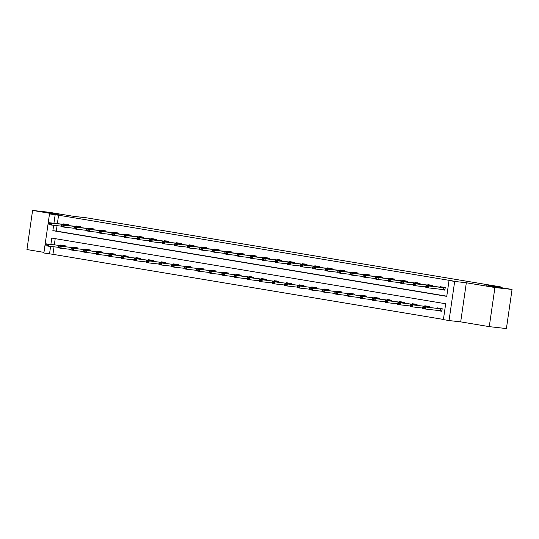 <?xml version="1.0" encoding="UTF-8"?>
<svg xmlns="http://www.w3.org/2000/svg" width="539" height="539" viewBox="0 0 539 539"><rect width="100%" height="100%" fill="white"/><g stroke="black" fill="none" stroke-linecap="round" stroke-linejoin="round"><path stroke-width="0.81" d="M56.777 214.003L44.858 212.164L56.777 214.003M498.164 287.604L486.245 285.771L498.164 287.604M54.028 246.808L52.943 254.327L43.875 253L49.514 213.882L55.153 214.825L53.934 223.247M500.307 287.496L500.401 286.842L86.065 217.749L73.722 216.361L49.729 212.359L32.589 210.432L26.95 249.544L43.969 252.38M500.401 286.842L488.058 285.454L512.05 289.456L506.411 328.568L489.271 326.641L494.91 287.523L466.329 282.759L454.673 281.446L449.034 320.564L443.395 319.62L445.686 303.76L51.798 238.083L50.888 244.389M466.329 282.759L460.69 321.871L489.271 326.641M460.69 321.871L449.034 320.564M52.943 254.327L443.422 319.438M512.05 289.456L494.91 287.523M55.2 238.649L54.318 244.78M437.008 310.336L441.812 311.32L442.189 308.679L437.358 307.87L437.297 308.308M429.509 307.432L429.63 306.583L424.799 305.781L424.739 306.213M416.95 305.337L417.071 304.488L412.241 303.686L412.18 304.117M404.391 303.241L404.513 302.392L399.682 301.591L399.615 302.022M391.826 301.146L391.947 300.304L387.117 299.495L387.056 299.927M379.267 299.051L379.389 298.208L374.558 297.4L374.497 297.838M366.709 296.955L366.83 296.113L361.999 295.305L361.939 295.743M354.143 294.867L354.271 294.018L349.44 293.209L349.373 293.647M341.585 292.771L341.706 291.922L336.875 291.114L336.814 291.552M329.026 290.676L329.147 289.827L324.316 289.025L324.256 289.456M316.467 288.581L316.588 287.732L311.758 286.93L311.69 287.361M303.902 286.485L304.03 285.636L299.192 284.835L299.132 285.266M291.343 284.39L291.464 283.548L286.633 282.739L286.573 283.17M278.784 282.295L278.906 281.452L274.075 280.644L274.014 281.082M266.226 280.199L266.347 279.357L261.516 278.548L261.449 278.986M253.66 278.111L253.781 277.262L248.951 276.453L248.89 276.891M241.101 276.015L241.223 275.166L236.392 274.358L236.331 274.796M228.543 273.92L228.664 273.071L223.833 272.269L223.773 272.7M215.984 271.824L216.105 270.976L211.275 270.174L211.207 270.605M203.419 269.729L203.54 268.88L198.709 268.078L198.648 268.51M190.86 267.634L190.981 266.792L186.15 265.983L186.09 266.414M178.301 265.538L178.422 264.696L173.592 263.888L173.531 264.326M165.736 263.443L165.864 262.601L161.033 261.792L160.966 262.23M153.177 261.354L153.298 260.505L148.468 259.697L148.407 260.135M140.618 259.259L140.74 258.41L135.909 257.602L135.848 258.04M128.06 257.164L128.181 256.315L123.35 255.513L123.283 255.944M115.494 255.068L115.622 254.219L110.791 253.418L110.724 253.849M102.936 252.973L103.057 252.124L98.226 251.322L98.165 251.753M90.377 250.878L90.498 250.035L85.667 249.227L85.607 249.658M77.818 248.782L77.939 247.94L73.109 247.131L73.041 247.569M65.253 246.687L65.374 245.845L60.543 245.036L60.483 245.474M53.644 225.282L52.862 230.679L446.75 296.362L449.034 280.502L452.464 280.893L58.576 215.209L57.363 223.631M57.073 225.666L56.292 231.069L446.777 296.18M440.053 289.194L444.857 290.177L445.241 287.536L440.41 286.728L440.343 287.166M432.554 286.29L432.676 285.441L427.845 284.632L427.784 285.07M419.996 284.194L420.117 283.346L415.286 282.544L415.225 282.975M407.437 282.099L407.558 281.25L402.727 280.448L402.667 280.88M394.871 280.004L394.999 279.155L390.169 278.353L390.101 278.784M382.313 277.908L382.434 277.066L377.603 276.258L377.543 276.689M369.754 275.813L369.875 274.971L365.044 274.162L364.984 274.6M357.195 273.718L357.317 272.875L352.486 272.067L352.418 272.505M344.63 271.622L344.758 270.78L339.92 269.972L339.86 270.41M332.071 269.534L332.192 268.685L327.362 267.876L327.301 268.314M319.512 267.438L319.634 266.589L314.803 265.788L314.742 266.219M306.954 265.343L307.075 264.494L302.244 263.692L302.177 264.123M294.388 263.248L294.51 262.399L289.679 261.597L289.618 262.028M281.83 261.152L281.951 260.31L277.12 259.502L277.059 259.933M269.271 259.057L269.392 258.215L264.561 257.406L264.501 257.844M256.712 256.962L256.833 256.119L252.003 255.311L251.935 255.749M244.147 254.866L244.268 254.024L239.437 253.215L239.377 253.653M231.588 252.778L231.709 251.929L226.879 251.12L226.818 251.558M219.029 250.682L219.151 249.833L214.32 249.031L214.259 249.463M206.471 248.587L206.592 247.738L201.761 246.936L201.694 247.367M193.905 246.491L194.027 245.643L189.196 244.841L189.135 245.272M181.347 244.396L181.468 243.554L176.637 242.745L176.576 243.177M168.788 242.301L168.909 241.459L164.078 240.65L164.011 241.088M156.222 240.205L156.35 239.363L151.52 238.555L151.452 238.993M143.664 238.11L143.785 237.268L138.954 236.459L138.894 236.897M131.105 236.021L131.226 235.172L126.395 234.364L126.335 234.802M118.546 233.926L118.668 233.077L113.837 232.275L113.769 232.707M105.981 231.831L106.102 230.982L101.271 230.18L101.211 230.611M93.422 229.735L93.543 228.886L88.713 228.085L88.652 228.516M80.863 227.64L80.985 226.798L76.154 225.989L76.093 226.42M68.305 225.545L68.426 224.702L63.595 223.894L63.528 224.332M49.514 213.882L61.17 215.196L32.589 210.432M58.576 215.209L55.153 214.825M449.034 280.502L454.673 281.446M50.599 246.424L49.514 253.936M56.292 231.069L52.862 230.679M442.33 289.632L440.026 289.376M439.285 310.774L436.981 310.518M442.061 289.261L444.87 290.076M425.722 286.357L426.881 286.876L425.722 286.357L426.12 285.562L441.374 287.28L442.714 287.011M445.194 287.86L428.539 285.966L428.262 287.866L425.85 287.462L425.675 286.674M444.918 289.766L428.262 287.866L426.881 286.876M426.12 285.562L428.539 285.966L426.928 286.559M441.825 311.219L439.015 310.403M442.148 308.975L423.075 306.704L442.142 309.009M423.883 307.702L422.67 307.499L423.836 308.018L425.493 307.109L425.217 309.009L441.872 310.909M439.292 308.497L439.669 308.153M423.836 308.018L425.217 309.009L422.798 308.611L422.63 307.816M423.075 306.704L422.67 307.499M413.157 284.262L414.323 284.781L413.157 284.262L413.561 283.467L428.815 285.185L430.156 284.915M432.628 285.771L415.973 283.871L415.704 285.771L413.285 285.374L413.117 284.579M425.722 286.903L415.704 285.771L414.323 284.781M413.561 283.467L415.973 283.871L414.37 284.464M400.598 282.166L401.764 282.685L400.598 282.166L401.003 281.371L416.256 283.09L417.597 282.82M420.07 283.676L403.415 281.776L403.145 283.682L400.726 283.278L400.551 282.483M413.164 284.808L403.145 283.682L401.764 282.685M401.003 281.371L403.415 281.776L401.804 282.369M429.59 306.88L410.516 304.609L429.583 306.913M411.318 305.606L410.112 305.404L411.277 305.923L412.928 305.013L412.658 306.92L422.677 308.045M426.726 306.401L427.11 306.058M411.277 305.923L412.658 306.92L410.24 306.516L410.064 305.721M410.516 304.609L410.112 305.404M417.031 304.784L397.95 302.514L417.024 304.818M398.759 303.511L397.553 303.309L398.712 303.828L400.369 302.918L400.093 304.825L410.118 305.95M414.168 304.313L414.552 303.969M398.712 303.828L400.093 304.825L397.681 304.42L397.506 303.625M397.95 302.514L397.553 303.309M388.04 280.071L389.198 280.59L388.04 280.071L388.437 279.276L403.522 280.981L405.032 280.731M407.511 281.58L390.856 279.68L390.58 281.587L388.168 281.183L387.992 280.388M400.605 282.712L390.58 281.587L389.198 280.59M388.437 279.276L390.856 279.68L389.246 280.273M375.481 277.976L376.64 278.495L375.481 277.976L375.878 277.187L390.964 278.885L392.473 278.636M394.952 279.485L378.297 277.585L378.021 279.492L375.602 279.087L375.434 278.292M388.04 280.617L378.021 279.492L376.64 278.495M375.878 277.187L378.297 277.585L376.687 278.178M362.915 275.88L364.081 276.399L362.915 275.88L363.32 275.092L378.405 276.79L379.914 276.541M382.387 277.39L365.732 275.49L365.462 277.396L363.043 276.992L362.875 276.197M375.481 278.522L365.462 277.396L364.081 276.399M363.32 275.092L365.732 275.49L364.128 276.083M404.466 302.689L385.392 300.425L404.466 302.723M386.2 301.416L384.994 301.213L386.153 301.732L387.81 300.823L387.534 302.729L397.56 303.855M401.609 302.217L401.986 301.874M386.153 301.732L387.534 302.729L385.122 302.325L384.947 301.53M385.392 300.425L384.994 301.213M391.907 300.6L372.833 298.33L391.9 300.627M373.642 299.32L372.429 299.118L373.594 299.637L375.245 298.727L374.976 300.634L384.994 301.759M389.05 300.122L389.427 299.778M373.594 299.637L374.976 300.634L372.557 300.23L372.388 299.441M372.833 298.33L372.429 299.118M379.348 298.505L360.274 296.234L379.341 298.532M361.076 297.225L359.87 297.029L361.036 297.548L362.686 296.639L362.417 298.539L372.436 299.671M376.485 298.027L376.869 297.683M361.036 297.548L362.417 298.539L359.998 298.134L359.823 297.346M360.274 296.234L359.87 297.029M350.357 273.792L351.516 274.304L350.357 273.792L350.761 272.997L365.84 274.695L367.355 274.445M369.828 275.294L353.173 273.401L352.897 275.301L350.485 274.897L350.31 274.108M362.922 276.433L352.897 275.301L351.516 274.304M350.761 272.997L353.173 273.401L351.563 273.987M366.783 296.41L347.709 294.139L366.783 296.437M348.517 295.136L347.311 294.934L348.47 295.453L350.128 294.543L349.851 296.443L359.877 297.575M363.926 295.931L364.303 295.588M348.47 295.453L349.851 296.443L347.439 296.039L347.264 295.251M347.709 294.139L347.311 294.934M337.798 271.696L338.957 272.215L337.798 271.696L338.196 270.901L353.449 272.619L354.79 272.35M357.269 273.199L340.614 271.306L340.338 273.206L337.926 272.801L337.751 272.013M350.363 274.338L340.338 273.206L338.957 272.215M338.196 270.901L340.614 271.306L339.004 271.899M352.897 294.173L335.15 292.044L352.897 294.173L352.816 294.712M335.959 293.041L334.753 292.839L335.912 293.357L337.569 292.448L337.293 294.348L347.311 295.48M351.367 293.836L351.745 293.492M335.912 293.357L337.293 294.348L334.874 293.95L334.706 293.155M335.15 292.044L334.753 292.839M325.233 269.601L326.398 270.12L325.233 269.601L325.637 268.806L340.891 270.524L342.231 270.255M344.711 271.104L328.056 269.21L327.779 271.11L325.361 270.706L325.192 269.918M337.798 272.242L327.779 271.11L326.398 270.12M325.637 268.806L328.056 269.21L326.445 269.803M341.665 292.219L322.591 289.948L341.659 292.253M323.4 290.945L322.187 290.743L323.353 291.262L325.004 290.353L324.734 292.253L334.753 293.384M338.809 291.74L339.186 291.397M323.353 291.262L324.734 292.253L322.315 291.855L322.14 291.06M322.591 289.948L322.187 290.743M312.674 267.506L313.839 268.024L312.674 267.506L313.078 266.711L328.332 268.429L329.673 268.159M332.145 269.015L315.49 267.115L315.221 269.015L312.802 268.617L312.627 267.822M325.239 270.147L315.221 269.015L313.839 268.024M313.078 266.711L315.49 267.115L313.88 267.708M329.107 290.123L310.033 287.853L329.1 290.157M310.835 288.85L309.629 288.648L310.787 289.167L312.445 288.257L312.169 290.164L322.194 291.289M326.243 289.645L326.627 289.302M310.787 289.167L312.169 290.164L309.757 289.76L309.581 288.965M310.033 287.853L309.629 288.648M300.115 265.41L301.274 265.929L300.115 265.41L300.519 264.615L315.773 266.333L317.114 266.064M319.587 266.92L302.931 265.02L302.655 266.926L300.243 266.522L300.068 265.727M312.681 268.051L302.655 266.926L301.274 265.929M300.519 264.615L302.931 265.02L301.321 265.612M316.541 288.028L297.467 285.758L316.541 288.062M298.276 286.755L297.07 286.553L298.229 287.071L299.886 286.162L299.61 288.069L309.635 289.194M313.685 287.556L314.062 287.213M298.229 287.071L299.61 288.069L297.198 287.664L297.023 286.869M297.467 285.758L297.07 286.553M287.556 263.315L288.715 263.834L287.556 263.315L287.954 262.52L303.039 264.225L304.548 263.975M307.028 264.824L290.373 262.924L290.097 264.831L287.685 264.427L287.509 263.632M300.122 265.956L290.097 264.831L288.715 263.834M287.954 262.52L290.373 262.924L288.763 263.517M303.983 285.933L284.909 283.669L303.983 285.966M285.717 284.659L284.504 284.457L285.67 284.976L287.327 284.066L287.051 285.973L297.07 287.098M301.126 285.461L301.503 285.118M285.67 284.976L287.051 285.973L284.632 285.569L284.464 284.774M284.909 283.669L284.504 284.457M274.991 261.22L276.157 261.738L274.991 261.22L275.395 260.431L290.481 262.129L291.99 261.88M294.462 262.729L277.814 260.829L277.538 262.736L275.119 262.331L274.951 261.536M287.556 263.861L277.538 262.736L276.157 261.738M275.395 260.431L277.814 260.829L276.204 261.422M291.424 283.844L272.35 281.574L291.417 283.871M273.152 282.564L271.946 282.362L273.111 282.881L274.762 281.971L274.492 283.878L284.511 285.003M288.567 283.366L288.944 283.022M273.111 282.881L274.492 283.878L272.074 283.474L271.899 282.679M272.35 281.574L271.946 282.362M262.432 259.124L263.598 259.643L262.432 259.124L262.837 258.336L277.922 260.034L279.431 259.785M281.904 260.633L265.249 258.733L264.979 260.64L262.56 260.236L262.385 259.441M274.998 261.765L264.979 260.64L263.598 259.643M262.837 258.336L265.249 258.733L263.638 259.326M277.531 281.607L259.791 279.478L277.531 281.607L277.457 282.146M260.593 280.469L259.387 280.273L260.546 280.792L262.203 279.882L261.927 281.782L271.952 282.914M276.002 281.27L276.386 280.927M260.546 280.792L261.927 281.782L259.515 281.378L259.34 280.59M259.791 279.478L259.387 280.273M249.874 257.036L251.033 257.548L249.874 257.036L250.278 256.241L265.356 257.938L266.872 257.689M269.345 258.538L252.69 256.645L252.414 258.545L250.002 258.141L249.826 257.352M262.439 259.677L252.414 258.545L251.033 257.548M250.278 256.241L252.69 256.645L251.08 257.231M266.3 279.653L247.226 277.383L266.3 279.68M248.034 278.38L246.828 278.178L247.987 278.697L249.645 277.787L249.368 279.687L259.394 280.819M263.443 279.175L263.82 278.831M247.987 278.697L249.368 279.687L246.956 279.283L246.781 278.495M247.226 277.383L246.828 278.178M237.315 254.94L238.474 255.459L237.315 254.94L237.712 254.145L252.966 255.863L254.307 255.594M253.93 255.937L240.131 254.549L239.855 256.449L237.443 256.045L237.268 255.257M249.88 257.581L239.855 256.449L238.474 255.459M237.712 254.145L240.131 254.549L238.521 255.142M253.741 277.558L234.667 275.288L253.734 277.585M235.476 276.285L234.263 276.083L235.428 276.601L237.086 275.692L236.81 277.592L246.828 278.724M250.884 277.08L251.262 276.736M235.428 276.601L236.81 277.592L234.391 277.194L234.222 276.399M234.667 275.288L234.263 276.083M224.75 252.845L225.915 253.364L224.75 252.845L225.154 252.05L240.407 253.768L241.748 253.498M244.221 254.347L227.573 252.454L227.296 254.354L224.878 253.95L224.709 253.162M237.315 255.486L227.296 254.354L225.915 253.364M225.154 252.05L227.573 252.454L225.962 253.047M241.182 275.463L222.108 273.192L241.176 275.496M222.91 274.189L221.704 273.987L222.87 274.506L224.52 273.596L224.251 275.496L234.27 276.628M238.319 274.984L238.703 274.641M222.87 274.506L224.251 275.496L221.832 275.099L221.657 274.304M222.108 273.192L221.704 273.987M212.191 250.75L213.356 251.268L212.191 250.75L212.595 249.955L227.849 251.673L229.19 251.403M231.662 252.259L215.007 250.359L214.738 252.259L212.319 251.861L212.144 251.066M224.756 253.391L214.738 252.259L213.356 251.268M212.595 249.955L215.007 250.359L213.397 250.952M228.624 273.367L209.55 271.097L228.617 273.401M210.351 272.094L209.145 271.892L210.304 272.411L211.962 271.501L211.686 273.408L221.711 274.533M225.76 272.889L226.144 272.545M210.304 272.411L211.686 273.408L209.273 273.003L209.098 272.208M209.55 271.097L209.145 271.892M199.632 248.654L200.791 249.173L199.632 248.654L200.03 247.859L215.283 249.577L216.624 249.308M219.103 250.163L202.448 248.263L202.172 250.17L199.76 249.766L199.585 248.971M212.198 251.295L202.172 250.17L200.791 249.173M200.03 247.859L202.448 248.263L200.838 248.856M216.058 271.272L196.984 269.001L216.058 271.306M197.793 269.999L196.587 269.796L197.746 270.315L199.403 269.406L199.127 271.312L209.152 272.438M213.201 270.8L213.579 270.457M197.746 270.315L199.127 271.312L196.715 270.908L196.54 270.113M196.984 269.001L196.587 269.796M187.073 246.559L188.232 247.078L187.073 246.559L187.471 245.764L202.556 247.468L204.065 247.219M206.545 248.068L189.89 246.168L189.613 248.075L187.195 247.671L187.026 246.875M199.632 249.2L189.613 248.075L188.232 247.078M187.471 245.764L189.89 246.168L188.279 246.761M203.499 269.177L184.426 266.913L203.493 269.21M185.234 267.903L184.021 267.701L185.187 268.22L186.838 267.31L186.568 269.217L196.587 270.342M200.643 268.705L201.02 268.361M185.187 268.22L186.568 269.217L184.149 268.813L183.981 268.018M184.426 266.913L184.021 267.701M174.508 244.463L175.674 244.982L174.508 244.463L174.912 243.675L189.998 245.373L191.507 245.124M193.979 245.973L177.324 244.073L177.055 245.979L174.636 245.575L174.468 244.78M187.073 247.105L177.055 245.979L175.674 244.982M174.912 243.675L177.324 244.073L175.721 244.666M190.941 267.088L171.867 264.817L190.934 267.115M172.669 265.808L171.463 265.606L172.628 266.125L174.279 265.215L174.009 267.122L184.028 268.247M188.077 266.61L188.461 266.266M172.628 266.125L174.009 267.122L171.591 266.717L171.415 265.922M171.867 264.817L171.463 265.606M161.949 242.368L163.115 242.887L161.949 242.368L162.354 241.58L177.432 243.278L178.948 243.028M181.421 243.877L164.766 241.977L164.489 243.884L162.077 243.48L161.902 242.685M174.515 245.009L164.489 243.884L163.115 242.887M162.354 241.58L164.766 241.977L163.155 242.57M178.382 264.993L159.301 262.722L178.375 265.02M160.11 263.712L158.904 263.517L160.063 264.036L161.72 263.126L161.444 265.026L171.469 266.158M175.519 264.514L175.896 264.171M160.063 264.036L161.444 265.026L159.032 264.622L158.857 263.834M159.301 262.722L158.904 263.517M149.391 240.279L150.549 240.792L149.391 240.279L149.788 239.484L164.873 241.182L166.383 240.933M168.862 241.782L152.207 239.889L151.931 241.789L149.519 241.384L149.343 240.596M161.956 242.921L151.931 241.789L150.549 240.792M149.788 239.484L152.207 239.889L150.597 240.475M165.817 262.897L146.743 260.627L165.817 262.924M147.551 261.624L146.345 261.422L147.504 261.941L149.162 261.031L148.885 262.931L158.904 264.063M162.96 262.419L163.337 262.075M147.504 261.941L148.885 262.931L146.467 262.527L146.298 261.738M146.743 260.627L146.345 261.422M136.832 238.184L137.991 238.703L136.832 238.184L137.229 237.389L152.483 239.107L153.824 238.838M156.303 239.687L139.648 237.793L139.372 239.693L136.953 239.289L136.785 238.501M149.391 240.825L139.372 239.693L137.991 238.703M137.229 237.389L139.648 237.793L138.038 238.386M153.258 260.802L134.184 258.531L153.251 260.829M134.993 259.528L133.78 259.326L134.945 259.845L136.596 258.936L136.327 260.836L146.345 261.967M150.401 260.324L150.779 259.98M134.945 259.845L136.327 260.836L133.908 260.431L133.739 259.643M134.184 258.531L133.78 259.326M124.266 236.089L125.432 236.608L124.266 236.089L124.671 235.294L139.924 237.012L141.265 236.742M143.738 237.591L127.083 235.698L126.813 237.598L124.394 237.194L124.219 236.405M136.832 238.73L126.813 237.598L125.432 236.608M124.671 235.294L127.083 235.698L125.479 236.291M140.699 258.707L121.625 256.436L140.692 258.74M122.427 257.433L121.221 257.231L122.387 257.75L124.037 256.84L123.761 258.74L133.787 259.872M137.836 258.228L138.22 257.885M122.387 257.75L123.761 258.74L121.349 258.343L121.174 257.548M121.625 256.436L121.221 257.231M111.708 233.993L112.867 234.512L111.708 233.993L112.112 233.198L127.366 234.916L128.706 234.647M131.179 235.503L114.524 233.603L114.248 235.503L111.836 235.105L111.661 234.31M124.273 236.634L114.248 235.503L112.867 234.512M112.112 233.198L114.524 233.603L112.914 234.196M128.134 256.611L109.06 254.341L128.134 256.645M109.868 255.338L108.662 255.136L109.821 255.654L111.479 254.745L111.202 256.652L121.228 257.777M125.277 256.133L125.654 255.789M109.821 255.654L111.202 256.652L108.79 256.247L108.615 255.452M109.06 254.341L108.662 255.136M99.149 231.898L100.308 232.417L99.149 231.898L99.547 231.103L114.8 232.821L116.141 232.552M118.62 233.407L101.965 231.507L101.689 233.414L99.277 233.01L99.102 232.215M111.714 234.539L101.689 233.414L100.308 232.417M99.547 231.103L101.965 231.507L100.355 232.1M115.575 254.516L96.501 252.245L115.575 254.549M97.31 253.242L96.097 253.04L97.263 253.559L98.92 252.65L98.644 254.556L108.662 255.681M112.718 254.044L113.096 253.701M97.263 253.559L98.644 254.556L96.225 254.152L96.057 253.357M96.501 252.245L96.097 253.04M86.584 229.803L87.749 230.321L86.584 229.803L86.988 229.008L102.073 230.712L103.582 230.463M106.055 231.312L89.407 229.412L89.13 231.319L86.712 230.914L86.543 230.119M99.149 232.444L89.13 231.319L87.749 230.321M86.988 229.008L89.407 229.412L87.796 230.005M103.016 252.42L83.943 250.157L103.01 252.454M84.744 251.147L83.538 250.945L84.704 251.464L86.355 250.554L86.085 252.461L96.104 253.586M100.16 251.949L100.537 251.605M84.704 251.464L86.085 252.461L83.666 252.057L83.491 251.262M83.943 250.157L83.538 250.945M74.025 227.707L75.19 228.226L74.025 227.707L74.429 226.919L89.514 228.617L91.024 228.368M93.496 229.216L76.841 227.317L76.572 229.223L74.153 228.819L73.978 228.024M86.59 230.348L76.572 229.223L75.19 228.226M74.429 226.919L76.841 227.317L75.231 227.909M90.458 250.332L71.384 248.061L90.451 250.359M72.186 249.052L70.98 248.85L72.138 249.368L73.796 248.459L73.52 250.365L83.545 251.491M87.594 249.853L87.978 249.51M72.138 249.368L73.52 250.365L71.108 249.961L70.932 249.166M71.384 248.061L70.98 248.85M61.466 225.612L62.625 226.131L61.466 225.612L61.87 224.824L76.949 226.521L78.465 226.272M80.938 227.121L64.282 225.221L64.006 227.128L61.594 226.724L61.419 225.929M74.032 228.253L64.006 227.128L62.625 226.131M61.87 224.824L64.282 225.221L62.672 225.814M77.892 248.236L58.818 245.966L77.892 248.263M59.627 246.956L58.421 246.761L59.58 247.28L61.237 246.37L60.961 248.27L70.986 249.402M75.036 247.758L75.413 247.414M59.58 247.28L60.961 248.27L58.549 247.866L58.374 247.078M58.818 245.966L58.421 246.761M48.908 223.523L50.066 224.035L48.908 223.523L49.305 222.728L64.39 224.426L65.899 224.177M68.379 225.026L51.724 223.133L51.448 225.032L49.036 224.628L48.86 223.84M61.473 226.164L51.448 225.032L50.066 224.035M49.305 222.728L51.724 223.133L50.114 223.719M64.006 246L46.26 243.871L64.006 246L63.925 246.539M47.068 244.868L45.855 244.666L47.021 245.184L48.678 244.275L48.402 246.175L58.421 247.307M62.477 245.663L62.854 245.319M47.021 245.184L48.402 246.175L45.983 245.771L45.815 244.982M46.26 243.871L45.855 244.666M443.624 287.664L443.348 289.564M443.866 287.691L443.59 289.598M445.194 287.833L442.337 287.354M440.545 310.74L440.821 308.84M440.302 310.713L440.572 308.807M431.059 285.569L430.984 286.108M431.308 285.603L431.227 286.135M432.635 285.737L429.778 285.259M418.5 283.474L418.419 284.013M418.742 283.507L418.668 284.046M420.076 283.642L417.213 283.164M428.182 307.284L428.262 306.745M427.939 307.25L428.013 306.711M415.623 305.189L415.697 304.65M415.374 305.162L415.454 304.616M405.941 281.378L405.86 281.924M406.184 281.412L406.11 281.951M407.511 281.547L404.654 281.075M393.376 279.283L393.302 279.829M393.625 279.317L393.544 279.856M394.952 279.451L392.096 278.98M380.817 277.194L380.743 277.733M381.066 277.221L380.985 277.76M382.394 277.363L379.537 276.884M403.057 303.093L403.138 302.554M402.815 303.066L402.896 302.527M390.499 300.998L390.58 300.459M390.256 300.971L390.33 300.432M377.94 298.902L378.014 298.363M377.691 298.875L377.772 298.337M368.258 275.099L368.177 275.638M368.501 275.126L368.427 275.665M369.835 275.267L366.971 274.789M365.381 296.807L365.455 296.268M365.132 296.78L365.213 296.241M355.7 273.003L355.619 273.542M355.942 273.03L355.868 273.569M357.269 273.172L354.413 272.694M352.573 294.685L352.647 294.146M343.134 270.908L343.06 271.447M343.383 270.935L343.303 271.474M344.711 271.077L341.854 270.598M340.257 292.616L340.338 292.084M340.015 292.589L340.089 292.05M330.575 268.813L330.501 269.352M330.825 268.846L330.744 269.379M332.152 268.981L329.295 268.503M327.699 290.528L327.773 289.989M327.449 290.494L327.53 289.955M318.017 266.717L317.936 267.256M318.259 266.751L318.185 267.29M319.593 266.886L316.73 266.407M315.14 288.432L315.214 287.893M314.891 288.405L314.971 287.86M305.458 264.622L305.377 265.168M305.701 264.656L305.626 265.195M307.028 264.79L304.171 264.319M302.574 286.337L302.655 285.798M302.332 286.31L302.406 285.764M292.893 262.527L292.818 263.072M293.142 262.56L293.061 263.099M294.469 262.695L291.612 262.224M290.016 284.242L290.097 283.703M289.773 284.215L289.847 283.676M280.334 260.438L280.26 260.977M280.583 260.465L280.502 261.004M281.91 260.606L279.047 260.128M277.208 282.119L277.289 281.58M267.775 258.343L267.694 258.882M268.018 258.37L267.944 258.909M269.352 258.511L266.488 258.033M264.898 280.051L264.972 279.512M264.649 280.024L264.73 279.485M255.216 256.247L255.136 256.786M255.459 256.274L255.385 256.813M252.333 277.956L252.414 277.417M252.09 277.929L252.164 277.39M242.651 254.152L242.577 254.691M242.9 254.179L242.819 254.718M244.228 254.32L241.371 253.842M239.774 275.86L239.855 275.328M239.532 275.833L239.606 275.294M230.092 252.057L230.012 252.596M230.342 252.09L230.261 252.623M231.669 252.225L228.805 251.747M227.215 273.772L227.29 273.233M226.966 273.738L227.047 273.199M217.534 249.961L217.453 250.5M217.776 249.995L217.702 250.534M219.11 250.13L216.247 249.651M214.657 271.676L214.731 271.137M214.407 271.649L214.488 271.104M204.975 247.866L204.894 248.412M205.218 247.9L205.137 248.439M206.545 248.034L203.688 247.563M202.091 269.581L202.172 269.042M201.849 269.554L201.923 269.008M192.41 245.771L192.335 246.316M192.659 245.804L192.578 246.343M193.986 245.939L191.129 245.467M189.533 267.485L189.607 266.946M189.283 267.459L189.364 266.92M179.851 243.682L179.77 244.221M180.093 243.709L180.019 244.248M181.427 243.85L178.564 243.372M176.974 265.39L177.048 264.851M176.725 265.363L176.805 264.824M167.292 241.587L167.211 242.126M167.535 241.613L167.461 242.152M168.862 241.755L166.005 241.277M164.408 263.295L164.489 262.756M164.166 263.268L164.247 262.729M154.727 239.491L154.653 240.03M154.976 239.518L154.895 240.057M156.303 239.66L153.447 239.181M151.85 261.199L151.931 260.66M151.607 261.172L151.681 260.633M142.168 237.396L142.094 237.935M142.417 237.423L142.336 237.962M143.745 237.564L140.888 237.086M139.291 259.104L139.365 258.572M139.042 259.077L139.123 258.538M129.609 235.3L129.528 235.839M129.852 235.334L129.778 235.866M131.186 235.469L128.322 234.991M126.732 257.015L126.806 256.476M126.483 256.982L126.564 256.443M117.051 233.205L116.97 233.744M117.293 233.239L117.219 233.778M118.62 233.374L115.764 232.895M114.167 254.92L114.248 254.381M113.924 254.893L113.998 254.347M104.485 231.11L104.411 231.655M104.734 231.143L104.654 231.682M106.062 231.278L103.205 230.807M101.608 252.825L101.689 252.286M101.366 252.798L101.44 252.252M91.926 229.014L91.852 229.56M92.176 229.048L92.095 229.587M93.503 229.183L90.64 228.711M89.05 250.729L89.124 250.19M88.8 250.702L88.881 250.163M79.368 226.926L79.287 227.465M79.61 226.953L79.536 227.492M80.944 227.094L78.081 226.616M76.491 248.634L76.565 248.095M76.242 248.607L76.322 248.068M66.809 224.83L66.728 225.369M67.052 224.857L66.977 225.396M68.379 224.999L65.522 224.52M63.683 246.512L63.757 245.973"/></g></svg>

